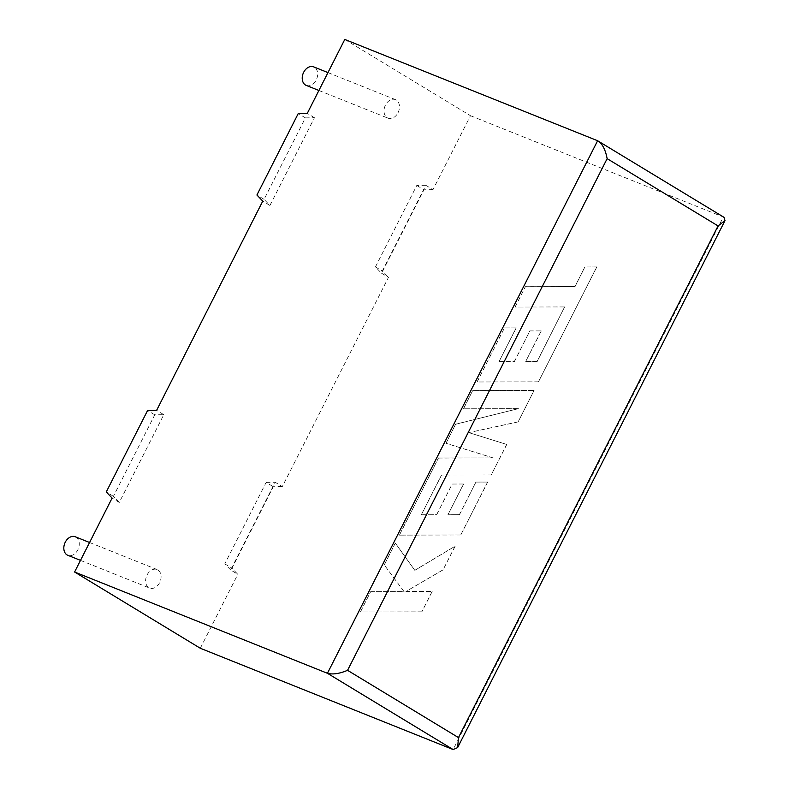 <?xml version="1.0" encoding="UTF-8"?>
<svg xmlns="http://www.w3.org/2000/svg" width="789" height="789" viewBox="0 0 789 789"><rect width="100%" height="100%" fill="white"/><g stroke="black" fill="none" stroke-linecap="round" stroke-linejoin="round"><path stroke-width="0.59" stroke-dasharray="3.94 2.96" d="M306.231 85.399A9.991 7.308 111.8 0 0 316.231 79.945A9.991 7.308 111.8 0 0 313.657 66.858M398.031 112.719A9.991 7.308 111.8 0 0 395.457 99.631A9.991 7.308 111.8 0 0 385.456 105.095A9.991 7.308 111.8 0 0 388.03 118.172A9.991 7.308 111.8 0 0 398.031 112.719M75.261 536.767A9.991 7.308 -68.2 0 1 77.835 549.844A9.991 7.308 -68.2 0 1 67.834 555.308M147.06 574.994A9.991 7.308 -68.2 0 1 157.06 569.54A9.991 7.308 -68.2 0 1 159.634 582.617A9.991 7.308 -68.2 0 1 149.634 588.071A9.991 7.308 -68.2 0 1 147.06 574.994M119.277 502.425L113.429 496.311L154.762 414.827L163.796 414.679L119.277 502.425L112.107 498.076M163.796 414.679L156.626 410.329M269.927 205.475L314.446 117.729L305.412 117.877L264.078 199.361L269.927 205.475L262.757 201.126M314.446 117.729L307.276 113.379M425.813 185.287L416.789 185.445L375.446 266.919L381.294 273.033L425.813 185.287L432.974 189.636L470.481 115.707L344.783 39.45M381.294 273.033L388.464 277.383L282.324 486.576L275.164 482.237L230.644 569.983L237.814 574.323L231.966 568.218L273.3 486.734L282.324 486.576M200.307 648.262L237.814 574.323M470.481 115.707L723.316 216.995L453.133 749.55M432.974 189.636L423.949 189.784L382.616 271.268L388.464 277.383M230.644 569.983L224.796 563.869L266.14 482.385L273.3 486.734M266.14 482.385L275.164 482.237M224.796 563.869L231.966 568.218M416.789 185.445L423.949 189.784M375.446 266.919L382.616 271.268M264.078 199.361L256.918 195.011M305.412 117.877L298.252 113.537M113.429 496.311L106.268 491.961M154.762 414.827L147.602 410.477M724.065 217.36L597.618 140.738M537.072 361.54L564.608 306.921L515.059 307.049L525.405 286.654L574.954 286.535L584.896 266.938L596.76 266.909L538.463 381.817L477.039 381.984L504.477 327.899L516.134 327.918L499.042 361.618L514.29 361.618L529.863 330.897L541.205 330.897L525.622 361.609L537.141 361.579L564.608 306.921M564.687 306.96L515.059 307.049M515.128 307.089L525.405 286.654M525.474 286.703L574.954 286.535M575.033 286.575L584.896 266.938M584.974 266.978L596.76 266.909M596.829 266.948L538.463 381.817M538.532 381.856L477.039 381.984M477.108 382.024L504.477 327.899M504.546 327.948L516.134 327.918M516.213 327.968L499.042 361.618M499.112 361.658L514.29 361.618M514.359 361.658L529.863 330.897M529.942 330.946L541.205 330.897M541.284 330.936L525.622 361.609M525.701 361.658L537.141 361.579M534.084 390.437L518.156 421.839L468.873 432.609L506.686 444.444L491.222 474.929L441.495 475.047L421.356 514.734L436.603 514.744L452.186 484.022L463.528 484.012L447.935 514.744L459.385 514.665L475.935 482.049L487.602 482.069L460.766 534.952L399.342 535.129L438.467 458.014L493.135 457.896L445.943 443.29L455.618 424.206L518.373 408.663L463.439 408.791L472.67 390.594L534.084 390.437L518.156 421.839M518.225 421.878L468.873 432.609M468.942 432.648L506.686 444.444M506.755 444.493L491.222 474.929M491.291 474.968L441.495 475.047M441.564 475.096L421.356 514.734M421.434 514.773L436.603 514.744M436.672 514.783L452.186 484.022M452.255 484.061L463.528 484.012M463.597 484.061L447.935 514.744M448.014 514.783L459.385 514.665M459.464 514.704L475.935 482.049M476.004 482.099L487.602 482.069M487.671 482.109L460.766 534.952M460.845 534.991L399.342 535.129M399.421 535.169L438.467 458.014M438.546 458.054L493.135 457.896M493.204 457.936L445.943 443.29M446.012 443.329L455.618 424.206M455.697 424.245L518.373 408.663M518.442 408.712L463.439 408.791M463.518 408.83L472.67 390.594M472.739 390.644L534.153 390.486M421.76 611.84L360.346 611.988L370.682 591.632L404.007 591.582L384.243 564.894L395.289 543.108L414.797 570.309L455.046 546.225L443.093 569.786L405.921 591.494L432.106 591.454L421.839 611.879L360.346 611.988M360.425 612.027L370.682 591.632M370.751 591.681L404.007 591.582M404.076 591.622L384.243 564.894M384.322 564.934L395.289 543.108M395.368 543.157L414.797 570.309M414.876 570.358L455.046 546.225M455.125 546.274L443.093 569.786M443.171 569.826L405.921 591.494M406 591.543L432.106 591.454M432.175 591.503L421.839 611.879M327.968 72.598L395.457 99.631M89.571 542.497L157.06 569.54M80.498 560.377L149.634 588.071M318.894 90.479L388.03 118.172"/><path stroke-width="1.18" d="M327.968 72.598L313.657 66.858A9.991 7.308 111.8 0 0 303.657 72.322A9.991 7.308 111.8 0 0 306.231 85.399L318.894 90.479M80.498 560.377L67.834 555.308A9.991 7.308 -68.2 0 1 65.26 542.221A9.991 7.308 -68.2 0 1 75.261 536.767L89.571 542.497M156.626 410.329L262.757 201.126L256.918 195.011L298.252 113.537L307.276 113.379L344.783 39.45L597.618 140.738L724.065 217.36L724.992 220.604L457.63 747.607L453.133 749.55L200.307 648.262L74.6 572.005L112.107 498.076L106.268 491.961L147.602 410.477L156.626 410.329M453.133 749.55L327.435 673.293L74.6 572.005M458.478 737.597L718.059 225.93L607.145 158.648C605.41 149.456 602.234 143.49 597.618 140.738L327.435 673.293C332.721 674.713 339.438 673.727 347.564 670.325L458.478 737.597L457.63 747.607M718.059 225.93L724.992 220.604M607.145 158.648L347.564 670.325"/></g></svg>
